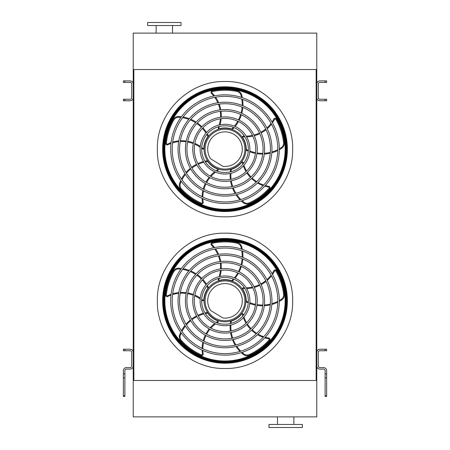 <?xml version="1.0" encoding="UTF-8"?>
<svg xmlns="http://www.w3.org/2000/svg" width="450" height="450" viewBox="0 0 450 450"><rect width="100%" height="100%" fill="white"/><g stroke="black" fill="none" stroke-linecap="round" stroke-linejoin="round"><path stroke-width="0.67" d="M316.164 69.525L316.772 69.525L316.772 33.12L133.228 33.12L133.228 380.475L133.836 380.475L133.836 69.525L316.164 69.525L316.164 380.475L133.836 380.475M316.772 69.525L316.772 380.475L316.164 380.475M316.772 380.475L316.772 416.88L133.228 416.88L133.228 380.475M277.481 424.468L277.481 416.88M268.988 427.5L302.361 427.5L302.361 424.468L268.988 424.468L268.988 427.5M133.228 69.525L133.836 69.525M181.013 22.5L147.639 22.5L147.639 25.532L181.013 25.532L181.013 22.5M326.627 350.747L325.114 350.747L325.114 349.228L326.627 349.228L326.627 350.747M326.627 373.882L326.627 377.843L325.114 377.843L325.114 373.882L326.627 373.882L326.627 370.62A3.032 3.032 0 0 0 323.595 367.582L319.804 367.582A1.519 1.519 0 0 1 318.285 366.069L318.285 352.266A1.519 1.519 0 0 1 319.804 350.747L325.114 350.747M325.114 373.882L325.114 370.62A1.519 1.519 0 0 0 323.595 369.101L319.804 369.101A3.032 3.032 0 0 1 316.772 366.069L316.772 352.266A3.032 3.032 0 0 1 319.804 349.228L325.114 349.228M325.114 377.843L325.114 395.814L326.627 395.814L326.627 396.405L325.114 396.405L325.114 395.814M326.627 377.843L326.627 395.814M123.373 349.228L124.886 349.228L124.886 350.747L123.373 350.747L123.373 349.228M124.886 373.882L124.886 396.405L123.373 396.405L123.373 373.882L124.886 373.882L124.886 370.62A1.519 1.519 0 0 1 126.405 369.101L130.196 369.101A3.032 3.032 0 0 0 133.228 366.069L133.228 352.266A3.032 3.032 0 0 0 130.196 349.228L124.886 349.228M123.373 373.882L123.373 370.62A3.032 3.032 0 0 1 126.405 367.582L130.196 367.582A1.519 1.519 0 0 0 131.715 366.069L131.715 352.266A1.519 1.519 0 0 0 130.196 350.747L124.886 350.747M326.627 100.772L325.114 100.772L325.114 99.253L326.627 99.253L326.627 100.772M325.114 80.899L326.627 80.899L326.627 82.418L325.114 82.418L325.114 80.899L319.804 80.899A3.032 3.032 0 0 0 316.772 83.931L316.772 97.734A3.032 3.032 0 0 0 319.804 100.772L325.114 100.772M325.114 82.418L319.804 82.418A1.519 1.519 0 0 0 318.285 83.931L318.285 97.734A1.519 1.519 0 0 0 319.804 99.253L325.114 99.253M123.373 99.253L124.886 99.253L124.886 100.772L123.373 100.772L123.373 99.253M124.886 82.418L123.373 82.418L123.373 80.899L124.886 80.899L124.886 82.418L130.196 82.418A1.519 1.519 0 0 1 131.715 83.931L131.715 97.734A1.519 1.519 0 0 1 130.196 99.253L124.886 99.253M124.886 80.899L130.196 80.899A3.032 3.032 0 0 1 133.228 83.931L133.228 97.734A3.032 3.032 0 0 1 130.196 100.772L124.886 100.772M225 363.156A62.314 62.314 0 0 0 278.966 269.685A62.314 62.314 0 0 0 171.034 269.685A62.314 62.314 0 0 0 225 363.156M225 353.627A52.785 52.785 0 0 0 270.714 274.449A52.785 52.785 0 0 0 179.286 274.449A52.785 52.785 0 0 0 225 353.627M225 355.146A54.304 54.304 0 0 0 272.031 273.69A54.304 54.304 0 0 0 177.969 273.69A54.304 54.304 0 0 0 225 355.146M225 346.275A45.428 45.428 0 0 0 264.341 278.128A45.428 45.428 0 0 0 185.659 278.128A45.428 45.428 0 0 0 225 346.275M225 347.788A46.946 46.946 0 0 0 265.657 277.369A46.946 46.946 0 0 0 184.343 277.369A46.946 46.946 0 0 0 225 347.788M225 338.918A38.076 38.076 0 0 0 257.974 281.807A38.076 38.076 0 0 0 192.026 281.807A38.076 38.076 0 0 0 225 338.918M225 340.431A39.589 39.589 0 0 0 259.284 281.048A39.589 39.589 0 0 0 190.716 281.048A39.589 39.589 0 0 0 225 340.431M225 331.56A30.718 30.718 0 0 0 251.601 285.486A30.718 30.718 0 0 0 198.399 285.486A30.718 30.718 0 0 0 225 331.56M225 333.073A32.231 32.231 0 0 0 252.917 284.726A32.231 32.231 0 0 0 197.083 284.726A32.231 32.231 0 0 0 225 333.073M225 324.202A23.361 23.361 0 0 0 245.227 289.164A23.361 23.361 0 0 0 204.773 289.164A23.361 23.361 0 0 0 225 324.202M225 325.721A24.874 24.874 0 0 0 246.544 288.405A24.874 24.874 0 0 0 203.456 288.405A24.874 24.874 0 0 0 225 325.721M219.448 278.151A32.501 32.501 0 0 1 218.548 280.423L218.143 279.439L218.548 280.423A0.759 0.759 0 0 0 219.06 280.457A21.234 21.234 0 0 1 231.75 280.71L231.93 280.772M234.112 279.332A35.196 35.196 0 0 1 232.549 280.991L231.75 280.71A34.436 34.436 0 0 0 233.364 279.034M242.325 249.379A35.196 35.196 0 0 0 241.712 246.735A6.069 6.069 0 0 0 237.088 242.393A59.687 59.687 0 0 0 212.209 242.539A1.519 1.519 0 0 0 211.455 245.087A31.742 31.742 0 0 1 213.767 247.714M214.763 249.058A31.742 31.742 0 0 1 217.817 254.447M218.419 255.893A31.742 31.742 0 0 1 220.022 261.568M220.258 263.064A31.742 31.742 0 0 1 220.506 268.926M220.393 270.472A31.742 31.742 0 0 1 219.144 276.666M218.554 278.387A31.742 31.742 0 0 1 218.143 279.439M235.136 278.123A35.196 35.196 0 0 0 238.455 273.229M239.169 271.89A35.196 35.196 0 0 0 241.363 266.468M241.791 264.988A35.196 35.196 0 0 0 242.82 259.054M242.927 257.451A35.196 35.196 0 0 0 242.606 251.078M244.862 288.551A32.501 32.501 0 0 1 242.426 288.399L243.242 287.707L242.426 288.399A0.759 0.759 0 0 0 242.556 288.894A21.234 21.234 0 0 1 246.234 301.044L246.234 301.236M248.271 302.861A35.196 35.196 0 0 1 246.212 301.888L246.234 301.044A34.436 34.436 0 0 0 248.327 302.057M279.298 301.416A35.196 35.196 0 0 0 281.627 300.015A6.069 6.069 0 0 0 284.327 294.277A59.687 59.687 0 0 0 276.497 270.664A1.519 1.519 0 0 0 273.842 270.731A31.742 31.742 0 0 1 272.059 273.741M271.086 275.108A31.742 31.742 0 0 1 266.906 279.675M265.714 280.693A31.742 31.742 0 0 1 260.814 283.972M259.464 284.659A31.742 31.742 0 0 1 253.969 286.706M252.456 287.072A31.742 31.742 0 0 1 246.184 287.798M244.361 287.775A31.742 31.742 0 0 1 243.242 287.707M249.739 303.463A35.196 35.196 0 0 0 255.42 305.106M256.916 305.37A35.196 35.196 0 0 0 262.749 305.786M264.285 305.73A35.196 35.196 0 0 0 270.248 304.881M271.806 304.481A35.196 35.196 0 0 0 277.768 302.209M225 321.772A20.931 20.931 0 0 0 243.129 290.374A20.931 20.931 0 0 0 206.871 290.374A20.931 20.931 0 0 0 225 321.772M242.826 315.939A32.501 32.501 0 0 1 242.218 313.571L243.129 314.128L242.218 313.571A0.759 0.759 0 0 0 241.791 313.847A21.234 21.234 0 0 1 231.373 321.103A34.436 34.436 0 0 0 231.053 323.404M230.271 323.601A35.196 35.196 0 0 1 230.563 321.339L231.373 321.103M241.234 352.665A35.196 35.196 0 0 0 243.287 354.442A6.069 6.069 0 0 0 249.581 355.236A59.687 59.687 0 0 0 269.618 340.493A1.519 1.519 0 0 0 268.734 337.989A31.742 31.742 0 0 1 265.32 337.219M263.717 336.724A31.742 31.742 0 0 1 258.081 334.153M256.748 333.338A31.742 31.742 0 0 1 252.112 329.692M251.038 328.618A31.742 31.742 0 0 1 247.399 324.022M246.578 322.701A31.742 31.742 0 0 1 243.951 316.957M243.411 315.219A31.742 31.742 0 0 1 243.129 314.128M230.153 325.181A35.196 35.196 0 0 0 230.349 331.088M230.558 332.595A35.196 35.196 0 0 0 231.969 338.271M232.493 339.716A35.196 35.196 0 0 0 235.142 345.127M236.002 346.483A35.196 35.196 0 0 0 240.007 351.45M216.152 322.464A32.501 32.501 0 0 1 218.216 321.154L217.963 322.189L218.216 321.154A0.759 0.759 0 0 0 217.822 320.827A21.234 21.234 0 0 1 207.703 313.161A34.436 34.436 0 0 0 205.414 313.571M204.986 312.885A35.196 35.196 0 0 1 207.225 312.469L207.703 313.161M180.731 332.297A35.196 35.196 0 0 0 179.674 334.794A6.069 6.069 0 0 0 180.866 341.027A59.687 59.687 0 0 0 201.077 355.528A1.519 1.519 0 0 0 203.186 353.914A31.742 31.742 0 0 1 202.86 350.426M202.843 348.756A31.742 31.742 0 0 1 203.541 342.596M203.906 341.077A31.742 31.742 0 0 1 205.942 335.543M206.629 334.192A31.742 31.742 0 0 1 209.874 329.304M210.881 328.123A31.742 31.742 0 0 1 215.528 323.848M217.018 322.796A31.742 31.742 0 0 1 217.963 322.189M203.445 313.262A35.196 35.196 0 0 0 197.888 315.276M196.521 315.939A35.196 35.196 0 0 0 191.554 319.033M190.344 319.978A35.196 35.196 0 0 0 186.019 324.174M184.995 325.412A35.196 35.196 0 0 0 181.507 330.75M201.707 299.109A32.501 32.501 0 0 1 203.586 300.668L202.523 300.746L203.586 300.668A0.759 0.759 0 0 0 203.771 300.195A21.234 21.234 0 0 1 207.939 288.197A34.436 34.436 0 0 0 206.843 286.144M207.36 285.531A35.196 35.196 0 0 1 208.451 287.533L207.939 288.197M181.406 268.464A35.196 35.196 0 0 0 178.706 268.228A6.069 6.069 0 0 0 173.143 271.282A59.687 59.687 0 0 0 165.6 294.986A1.519 1.519 0 0 0 167.788 296.494A31.742 31.742 0 0 1 171 295.11M172.586 294.576A31.742 31.742 0 0 1 178.656 293.338M180.214 293.214A31.742 31.742 0 0 1 186.109 293.439M187.605 293.676A31.742 31.742 0 0 1 193.258 295.251M194.692 295.841A31.742 31.742 0 0 1 200.194 298.941M201.656 300.032A31.742 31.742 0 0 1 202.523 300.746M206.528 284.181A35.196 35.196 0 0 0 202.894 279.517M201.842 278.421A35.196 35.196 0 0 0 197.364 274.657M196.088 273.797A35.196 35.196 0 0 0 190.766 270.979M189.276 270.388A35.196 35.196 0 0 0 183.116 268.718M225 320.754A19.912 19.912 0 0 0 242.246 290.886A19.912 19.912 0 0 0 207.754 290.886A19.912 19.912 0 0 0 225 320.754M222.93 318.009A17.291 17.291 0 0 0 242.173 298.822A17.291 17.291 0 0 0 219.004 284.625A17.291 17.291 0 0 0 210.645 310.483L222.93 318.009M185.012 252.917C184.41 253.423 184.41 253.423 185.012 252.917C184.41 253.423 184.41 253.423 185.012 252.917C184.41 253.423 184.41 253.423 185.012 252.917C184.41 253.423 184.41 253.423 185.012 252.917C184.41 253.423 184.41 253.423 185.012 252.917M185.715 252.338C186.328 251.843 186.328 251.843 185.715 252.338C186.328 251.843 186.328 251.843 185.715 252.338C186.328 251.843 186.328 251.843 185.715 252.338C186.328 251.843 186.328 251.843 185.715 252.338M176.496 261.562C176.001 262.176 176.001 262.176 176.496 261.562C176.001 262.176 176.001 262.176 176.496 261.562C176.001 262.176 176.001 262.176 176.496 261.562M177.075 260.854C177.581 260.252 177.581 260.252 177.075 260.854C177.581 260.252 177.581 260.252 177.075 260.854C177.581 260.252 177.581 260.252 177.075 260.854C177.581 260.252 177.581 260.252 177.075 260.854M187.189 251.235L187.161 251.201A62.421 62.421 0 0 0 175.359 263.002L175.388 263.031M185.715 349.352C186.328 349.841 186.328 349.841 185.715 349.352C186.328 349.841 186.328 349.841 185.715 349.352C186.328 349.841 186.328 349.841 185.715 349.352M185.012 348.767C184.41 348.261 184.41 348.261 185.012 348.767C184.41 348.261 184.41 348.261 185.012 348.767C184.41 348.261 184.41 348.261 185.012 348.767C184.41 348.261 184.41 348.261 185.012 348.767M177.075 340.83C177.581 341.432 177.581 341.432 177.075 340.83C177.581 341.432 177.581 341.432 177.075 340.83C177.581 341.432 177.581 341.432 177.075 340.83C177.581 341.432 177.581 341.432 177.075 340.83C177.581 341.432 177.581 341.432 177.075 340.83M176.496 340.127C176.001 339.514 176.001 339.514 176.496 340.127C176.001 339.514 176.001 339.514 176.496 340.127C176.001 339.514 176.001 339.514 176.496 340.127C176.001 339.514 176.001 339.514 176.496 340.127M175.388 338.653L175.359 338.687A62.421 62.421 0 0 0 187.161 350.483L187.189 350.454M264.285 252.338C263.672 251.843 263.672 251.843 264.285 252.338C263.672 251.843 263.672 251.843 264.285 252.338C263.672 251.843 263.672 251.843 264.285 252.338M264.988 252.917C265.59 253.423 265.59 253.423 264.988 252.917C265.59 253.423 265.59 253.423 264.988 252.917C265.59 253.423 265.59 253.423 264.988 252.917C265.59 253.423 265.59 253.423 264.988 252.917C265.59 253.423 265.59 253.423 264.988 252.917M272.925 260.854C272.419 260.252 272.419 260.252 272.925 260.854C272.419 260.252 272.419 260.252 272.925 260.854C272.419 260.252 272.419 260.252 272.925 260.854C272.419 260.252 272.419 260.252 272.925 260.854C272.419 260.252 272.419 260.252 272.925 260.854M273.504 261.562C273.999 262.176 273.999 262.176 273.504 261.562C273.999 262.176 273.999 262.176 273.504 261.562C273.999 262.176 273.999 262.176 273.504 261.562C273.999 262.176 273.999 262.176 273.504 261.562M274.613 263.031L274.641 263.002A62.421 62.421 0 0 0 262.839 251.201L262.811 251.235M273.504 340.127C273.999 339.514 273.999 339.514 273.504 340.127C273.999 339.514 273.999 339.514 273.504 340.127C273.999 339.514 273.999 339.514 273.504 340.127M272.925 340.83C272.419 341.432 272.419 341.432 272.925 340.83C272.419 341.432 272.419 341.432 272.925 340.83C272.419 341.432 272.419 341.432 272.925 340.83C272.419 341.432 272.419 341.432 272.925 340.83M264.988 348.767C265.59 348.266 265.59 348.266 264.988 348.767C265.59 348.266 265.59 348.266 264.988 348.767C265.59 348.266 265.59 348.266 264.988 348.767C265.59 348.266 265.59 348.266 264.988 348.767C265.59 348.266 265.59 348.266 264.988 348.767M264.285 349.352C263.672 349.841 263.672 349.841 264.285 349.352C263.672 349.841 263.672 349.841 264.285 349.352C263.672 349.841 263.672 349.841 264.285 349.352C263.672 349.841 263.672 349.841 264.285 349.352M262.811 350.454L262.839 350.483A62.421 62.421 0 0 0 274.641 338.687L274.613 338.653M225 238.753A62.089 62.089 0 0 1 278.775 331.886A62.089 62.089 0 0 1 171.225 331.886A62.089 62.089 0 0 1 225 238.753M225 362.829A61.988 61.988 0 0 0 286.988 300.842A61.988 61.988 0 0 0 225 238.854A61.988 61.988 0 0 0 163.013 300.842A61.988 61.988 0 0 0 225 362.829M225 239.079A61.762 61.762 0 0 1 278.488 331.723A61.762 61.762 0 0 1 171.512 331.723A61.762 61.762 0 0 1 225 239.079M225 240.699A60.142 60.142 0 0 0 172.912 330.913A60.142 60.142 0 0 0 277.088 330.913A60.142 60.142 0 0 0 225 240.699A60.142 60.142 0 0 0 172.912 330.913A60.142 60.142 0 0 0 277.088 330.913A60.142 60.142 0 0 0 225 240.699M225 211.472A62.314 62.314 0 0 0 278.966 118.001A62.314 62.314 0 0 0 171.034 118.001A62.314 62.314 0 0 0 225 211.472M225 201.943A52.785 52.785 0 0 0 270.714 122.766A52.785 52.785 0 0 0 179.286 122.766A52.785 52.785 0 0 0 225 201.943M225 203.462A54.304 54.304 0 0 0 272.031 122.006A54.304 54.304 0 0 0 177.969 122.006A54.304 54.304 0 0 0 225 203.462M225 194.586A45.428 45.428 0 0 0 264.341 126.444A45.428 45.428 0 0 0 185.659 126.444A45.428 45.428 0 0 0 225 194.586M225 196.104A46.946 46.946 0 0 0 265.657 125.685A46.946 46.946 0 0 0 184.343 125.685A46.946 46.946 0 0 0 225 196.104M225 187.228A38.076 38.076 0 0 0 257.974 130.123A38.076 38.076 0 0 0 192.026 130.123A38.076 38.076 0 0 0 225 187.228M225 188.747A39.589 39.589 0 0 0 259.284 129.364A39.589 39.589 0 0 0 190.716 129.364A39.589 39.589 0 0 0 225 188.747M225 179.876A30.718 30.718 0 0 0 251.601 133.802A30.718 30.718 0 0 0 198.399 133.802A30.718 30.718 0 0 0 225 179.876M225 181.389A32.231 32.231 0 0 0 252.917 133.043A32.231 32.231 0 0 0 197.083 133.043A32.231 32.231 0 0 0 225 181.389M225 172.519A23.361 23.361 0 0 0 245.227 137.475A23.361 23.361 0 0 0 204.773 137.475A23.361 23.361 0 0 0 225 172.519M225 174.032A24.874 24.874 0 0 0 246.544 136.721A24.874 24.874 0 0 0 203.456 136.721A24.874 24.874 0 0 0 225 174.032M219.448 126.467A32.501 32.501 0 0 1 218.548 128.739L218.143 127.749L218.548 128.739A0.759 0.759 0 0 0 219.06 128.767A21.234 21.234 0 0 1 231.75 129.026L231.93 129.082M234.112 127.648A35.196 35.196 0 0 1 232.549 129.308L231.75 129.026A34.436 34.436 0 0 0 233.364 127.35M242.325 97.689A35.196 35.196 0 0 0 241.712 95.051A6.069 6.069 0 0 0 237.088 90.703A59.687 59.687 0 0 0 212.209 90.855A1.519 1.519 0 0 0 211.455 93.397A31.742 31.742 0 0 1 213.767 96.03M214.763 97.374A31.742 31.742 0 0 1 217.817 102.763M218.419 104.209A31.742 31.742 0 0 1 220.022 109.884M220.258 111.381A31.742 31.742 0 0 1 220.506 117.236M220.393 118.789A31.742 31.742 0 0 1 219.144 124.982M218.554 126.703A31.742 31.742 0 0 1 218.143 127.749M235.136 126.439A35.196 35.196 0 0 0 238.455 121.545M239.169 120.206A35.196 35.196 0 0 0 241.363 114.778M241.791 113.304A35.196 35.196 0 0 0 242.82 107.37M242.927 105.767A35.196 35.196 0 0 0 242.606 99.394M244.862 136.868A32.501 32.501 0 0 1 242.426 136.71L243.242 136.024L242.426 136.71A0.759 0.759 0 0 0 242.556 137.205A21.234 21.234 0 0 1 246.234 149.361A34.436 34.436 0 0 0 248.327 150.373M248.271 151.178A35.196 35.196 0 0 1 246.212 150.199L246.234 149.361M279.298 149.732A35.196 35.196 0 0 0 281.627 148.331A6.069 6.069 0 0 0 284.327 142.588A59.687 59.687 0 0 0 276.497 118.98A1.519 1.519 0 0 0 273.842 119.042A31.742 31.742 0 0 1 272.059 122.057M271.086 123.418A31.742 31.742 0 0 1 266.906 127.991M265.714 129.004A31.742 31.742 0 0 1 260.814 132.283M259.464 132.975A31.742 31.742 0 0 1 253.969 135.023M252.456 135.388A31.742 31.742 0 0 1 246.184 136.114M244.361 136.091A31.742 31.742 0 0 1 243.242 136.024M249.739 151.779A35.196 35.196 0 0 0 255.42 153.416M256.916 153.686A35.196 35.196 0 0 0 262.749 154.097M264.285 154.046A35.196 35.196 0 0 0 270.248 153.197M271.806 152.797A35.196 35.196 0 0 0 277.768 150.525M225 170.089A20.931 20.931 0 0 0 243.129 138.69A20.931 20.931 0 0 0 206.871 138.69A20.931 20.931 0 0 0 225 170.089M242.826 164.25A32.501 32.501 0 0 1 242.218 161.882L243.129 162.444L242.218 161.882A0.759 0.759 0 0 0 241.791 162.157A21.234 21.234 0 0 1 231.373 169.414A34.436 34.436 0 0 0 231.053 171.72M230.271 171.917A35.196 35.196 0 0 1 230.563 169.65L231.373 169.414M241.234 200.976A35.196 35.196 0 0 0 243.287 202.753A6.069 6.069 0 0 0 249.581 203.552A59.687 59.687 0 0 0 269.618 188.809A1.519 1.519 0 0 0 268.734 186.306A31.742 31.742 0 0 1 265.32 185.535M263.717 185.034A31.742 31.742 0 0 1 258.081 182.469M256.748 181.654A31.742 31.742 0 0 1 252.112 178.003M251.038 176.934A31.742 31.742 0 0 1 247.399 172.339M246.578 171.017A31.742 31.742 0 0 1 243.951 165.274M243.411 163.536A31.742 31.742 0 0 1 243.129 162.444M230.153 173.492A35.196 35.196 0 0 0 230.349 179.404M230.558 180.906A35.196 35.196 0 0 0 231.969 186.587M232.493 188.032A35.196 35.196 0 0 0 235.142 193.438M236.002 194.794A35.196 35.196 0 0 0 240.007 199.766M216.152 170.775A32.501 32.501 0 0 1 218.216 169.47L217.963 170.505L218.216 169.47A0.759 0.759 0 0 0 217.822 169.144A21.234 21.234 0 0 1 207.703 161.477A34.436 34.436 0 0 0 205.414 161.882M204.986 161.201A35.196 35.196 0 0 1 207.225 160.779L207.703 161.477M180.731 180.613A35.196 35.196 0 0 0 179.674 183.111A6.069 6.069 0 0 0 180.866 189.343A59.687 59.687 0 0 0 201.077 203.844A1.519 1.519 0 0 0 203.186 202.23A31.742 31.742 0 0 1 202.86 198.743M202.843 197.066A31.742 31.742 0 0 1 203.541 190.912M203.906 189.394A31.742 31.742 0 0 1 205.942 183.859M206.629 182.503A31.742 31.742 0 0 1 209.874 177.621M210.881 176.434A31.742 31.742 0 0 1 215.528 172.159M217.018 171.112A31.742 31.742 0 0 1 217.963 170.505M203.445 161.578A35.196 35.196 0 0 0 197.888 163.592M196.521 164.256A35.196 35.196 0 0 0 191.554 167.349M190.344 168.294A35.196 35.196 0 0 0 186.019 172.491M184.995 173.722A35.196 35.196 0 0 0 181.507 179.066M201.707 147.426A32.501 32.501 0 0 1 203.586 148.984L202.523 149.062L203.586 148.984A0.759 0.759 0 0 0 203.771 148.506A21.234 21.234 0 0 1 207.939 136.513A34.436 34.436 0 0 0 206.843 134.46M207.36 133.841A35.196 35.196 0 0 1 208.451 135.844L207.939 136.513M181.406 116.775A35.196 35.196 0 0 0 178.706 116.544A6.069 6.069 0 0 0 173.143 119.599A59.687 59.687 0 0 0 165.6 143.303A1.519 1.519 0 0 0 167.788 144.81A31.742 31.742 0 0 1 171 143.426M172.586 142.892A31.742 31.742 0 0 1 178.656 141.649M180.214 141.525A31.742 31.742 0 0 1 186.109 141.756M187.605 141.992A31.742 31.742 0 0 1 193.258 143.567M194.692 144.157A31.742 31.742 0 0 1 200.194 147.257M201.656 148.348A31.742 31.742 0 0 1 202.523 149.062M206.528 132.497A35.196 35.196 0 0 0 202.894 127.828M201.842 126.737A35.196 35.196 0 0 0 197.364 122.968M196.088 122.113A35.196 35.196 0 0 0 190.766 119.295M189.276 118.699A35.196 35.196 0 0 0 183.116 117.034M225 169.071A19.912 19.912 0 0 0 242.246 139.202A19.912 19.912 0 0 0 207.754 139.202A19.912 19.912 0 0 0 225 169.071M222.93 166.326A17.291 17.291 0 0 0 242.173 147.139A17.291 17.291 0 0 0 219.004 132.936A17.291 17.291 0 0 0 210.645 158.794L222.93 166.326M185.012 101.233C184.41 101.734 184.41 101.734 185.012 101.233C184.41 101.734 184.41 101.734 185.012 101.233C184.41 101.734 184.41 101.734 185.012 101.233C184.41 101.734 184.41 101.734 185.012 101.233C184.41 101.734 184.41 101.734 185.012 101.233M185.715 100.648C186.328 100.159 186.328 100.159 185.715 100.648C186.328 100.159 186.328 100.159 185.715 100.648C186.328 100.159 186.328 100.159 185.715 100.648C186.328 100.159 186.328 100.159 185.715 100.648M176.496 109.873C176.001 110.486 176.001 110.486 176.496 109.873C176.001 110.486 176.001 110.486 176.496 109.873C176.001 110.486 176.001 110.486 176.496 109.873M177.075 109.17C177.581 108.568 177.581 108.568 177.075 109.17C177.581 108.568 177.581 108.568 177.075 109.17C177.581 108.568 177.581 108.568 177.075 109.17C177.581 108.568 177.581 108.568 177.075 109.17M187.189 99.546L187.161 99.517A62.421 62.421 0 0 0 175.359 111.313L175.388 111.347M185.715 197.662C186.328 198.157 186.328 198.157 185.715 197.662C186.328 198.157 186.328 198.157 185.715 197.662C186.328 198.157 186.328 198.157 185.715 197.662M185.012 197.083C184.41 196.577 184.41 196.577 185.012 197.083C184.41 196.577 184.41 196.577 185.012 197.083C184.41 196.577 184.41 196.577 185.012 197.083C184.41 196.577 184.41 196.577 185.012 197.083C184.41 196.577 184.41 196.577 185.012 197.083M177.075 189.146C177.581 189.748 177.581 189.748 177.075 189.146C177.581 189.748 177.581 189.748 177.075 189.146C177.581 189.748 177.581 189.748 177.075 189.146C177.581 189.748 177.581 189.748 177.075 189.146C177.581 189.748 177.581 189.748 177.075 189.146M176.496 188.438C176.001 187.824 176.001 187.824 176.496 188.438C176.001 187.824 176.001 187.824 176.496 188.438C176.001 187.824 176.001 187.824 176.496 188.438C176.001 187.824 176.001 187.824 176.496 188.438M175.388 186.969L175.359 186.998A62.421 62.421 0 0 0 187.161 198.799L187.189 198.765M264.285 100.648C263.672 100.159 263.672 100.159 264.285 100.648C263.672 100.159 263.672 100.159 264.285 100.648C263.672 100.159 263.672 100.159 264.285 100.648M264.988 101.233C265.59 101.739 265.59 101.739 264.988 101.233C265.59 101.739 265.59 101.739 264.988 101.233C265.59 101.739 265.59 101.739 264.988 101.233C265.59 101.739 265.59 101.739 264.988 101.233C265.59 101.739 265.59 101.739 264.988 101.233M272.925 109.17C272.419 108.568 272.419 108.568 272.925 109.17C272.419 108.568 272.419 108.568 272.925 109.17C272.419 108.568 272.419 108.568 272.925 109.17C272.419 108.568 272.419 108.568 272.925 109.17C272.419 108.568 272.419 108.568 272.925 109.17M273.504 109.873C273.999 110.486 273.999 110.486 273.504 109.873C273.999 110.486 273.999 110.486 273.504 109.873C273.999 110.486 273.999 110.486 273.504 109.873C273.999 110.486 273.999 110.486 273.504 109.873M274.613 111.347L274.641 111.313A62.421 62.421 0 0 0 262.839 99.517L262.811 99.546M273.504 188.438C273.999 187.824 273.999 187.824 273.504 188.438C273.999 187.824 273.999 187.824 273.504 188.438C273.999 187.824 273.999 187.824 273.504 188.438M272.925 189.146C272.419 189.748 272.419 189.748 272.925 189.146C272.419 189.748 272.419 189.748 272.925 189.146C272.419 189.748 272.419 189.748 272.925 189.146C272.419 189.748 272.419 189.748 272.925 189.146M264.988 197.083C265.59 196.577 265.59 196.577 264.988 197.083C265.59 196.577 265.59 196.577 264.988 197.083C265.59 196.577 265.59 196.577 264.988 197.083C265.59 196.577 265.59 196.577 264.988 197.083C265.59 196.577 265.59 196.577 264.988 197.083M264.285 197.662C263.672 198.157 263.672 198.157 264.285 197.662C263.672 198.157 263.672 198.157 264.285 197.662C263.672 198.157 263.672 198.157 264.285 197.662C263.672 198.157 263.672 198.157 264.285 197.662M262.811 198.765L262.839 198.799A62.421 62.421 0 0 0 274.641 186.998L274.613 186.969M225 87.064A62.089 62.089 0 0 1 278.775 180.203A62.089 62.089 0 0 1 171.225 180.203A62.089 62.089 0 0 1 225 87.064M225 211.146A61.988 61.988 0 0 0 286.988 149.158A61.988 61.988 0 0 0 225 87.171A61.988 61.988 0 0 0 163.013 149.158A61.988 61.988 0 0 0 225 211.146M225 87.396A61.762 61.762 0 0 1 278.488 180.039A61.762 61.762 0 0 1 171.512 180.039A61.762 61.762 0 0 1 225 87.396M225 89.016A60.142 60.142 0 0 0 172.912 179.229A60.142 60.142 0 0 0 277.088 179.229A60.142 60.142 0 0 0 225 89.016A60.142 60.142 0 0 0 172.912 179.229A60.142 60.142 0 0 0 277.088 179.229A60.142 60.142 0 0 0 225 89.016M225 216.81C261.152 217.738 293.586 185.304 292.652 149.158C293.586 113.006 261.152 80.573 225 81.506C188.848 80.573 156.414 113.006 157.348 149.158C156.414 185.304 188.848 217.738 225 216.81M225 368.494C188.848 369.428 156.414 336.994 157.348 300.842C156.414 264.696 188.848 232.256 225 233.19C261.152 232.256 293.586 264.696 292.652 300.842C293.586 336.994 261.152 369.428 225 368.494M123.373 395.814L124.886 395.814M124.886 377.843L123.373 377.843M205.706 360.157L225 363.218A62.376 62.376 0 0 0 279.017 269.657A62.376 62.376 0 0 0 170.983 269.657A62.376 62.376 0 0 0 225 363.218L244.817 359.983M234.411 277.813A34.436 34.436 0 0 0 237.763 272.903M238.483 271.564A34.436 34.436 0 0 0 240.671 266.147M241.088 264.668A34.436 34.436 0 0 0 242.089 258.75M242.179 257.153A34.436 34.436 0 0 0 241.802 250.802M241.498 249.109A34.436 34.436 0 0 0 240.981 246.932A5.31 5.31 0 0 0 236.931 243.135A58.928 58.928 0 0 0 212.372 243.281A0.759 0.759 0 0 0 211.995 244.553A32.501 32.501 0 0 1 214.594 247.545M215.584 248.901A32.501 32.501 0 0 1 218.599 254.334M219.189 255.786A32.501 32.501 0 0 1 220.776 261.478M221.012 262.98A32.501 32.501 0 0 1 221.271 268.824M221.164 270.366A32.501 32.501 0 0 1 219.988 276.474M211.455 245.087L211.995 244.553M212.209 242.539L212.372 243.281M237.088 242.393L236.931 243.135M241.712 246.735L240.981 246.932M249.806 302.676A34.436 34.436 0 0 0 255.516 304.352M257.012 304.616A34.436 34.436 0 0 0 262.845 305.021M264.375 304.965A34.436 34.436 0 0 0 270.315 304.088M271.862 303.677A34.436 34.436 0 0 0 277.785 301.359M279.304 300.544A34.436 34.436 0 0 0 281.211 299.379A5.31 5.31 0 0 0 283.573 294.356A58.928 58.928 0 0 0 275.844 271.046A0.759 0.759 0 0 0 274.517 271.08A32.501 32.501 0 0 1 272.475 274.477M271.485 275.833A32.501 32.501 0 0 1 267.255 280.384M266.057 281.391A32.501 32.501 0 0 1 261.129 284.659M259.779 285.351A32.501 32.501 0 0 1 254.295 287.404M252.799 287.775A32.501 32.501 0 0 1 246.628 288.551M273.842 270.731L274.517 271.08M276.497 270.664L275.844 271.046M284.327 294.277L283.573 294.356M281.627 300.015L281.211 299.379M230.923 325.001A34.436 34.436 0 0 0 231.092 330.947M231.3 332.454A34.436 34.436 0 0 0 232.718 338.124M233.246 339.564A34.436 34.436 0 0 0 235.918 344.942M236.784 346.286A34.436 34.436 0 0 0 240.823 351.202M242.061 352.395A34.436 34.436 0 0 0 243.759 353.846A5.31 5.31 0 0 0 249.266 354.544A58.928 58.928 0 0 0 269.049 339.992A0.759 0.759 0 0 0 268.605 338.738A32.501 32.501 0 0 1 264.746 337.843M263.149 337.326A32.501 32.501 0 0 1 257.518 334.704M256.185 333.877A32.501 32.501 0 0 1 251.556 330.204M250.481 329.13A32.501 32.501 0 0 1 246.836 324.551M246.015 323.241A32.501 32.501 0 0 1 243.377 317.61M268.734 337.989L268.605 338.738M269.618 340.493L269.049 339.992M249.581 355.236L249.266 354.544M243.287 354.442L243.759 353.846M203.85 313.942A34.436 34.436 0 0 0 198.253 315.939M196.886 316.603A34.436 34.436 0 0 0 191.925 319.702M190.721 320.653A34.436 34.436 0 0 0 186.435 324.855M185.422 326.093A34.436 34.436 0 0 0 181.997 331.453M181.243 333A34.436 34.436 0 0 0 180.388 335.064A5.31 5.31 0 0 0 181.423 340.515A58.928 58.928 0 0 0 201.381 354.831A0.759 0.759 0 0 0 202.433 354.026A32.501 32.501 0 0 1 202.089 350.077M202.089 348.401A32.501 32.501 0 0 1 202.843 342.231M203.22 340.712A32.501 32.501 0 0 1 205.279 335.171M205.971 333.816A32.501 32.501 0 0 1 209.199 328.939M210.189 327.752A32.501 32.501 0 0 1 214.729 323.499M203.186 353.914L202.433 354.026M201.077 355.528L201.381 354.831M180.866 341.027L181.423 340.515M179.674 334.794L180.388 335.064M206.01 284.777A34.436 34.436 0 0 0 202.376 280.069M201.319 278.972A34.436 34.436 0 0 0 196.841 275.214M195.57 274.365A34.436 34.436 0 0 0 190.249 271.586M188.752 271.007A34.436 34.436 0 0 0 182.599 269.398M180.894 269.168A34.436 34.436 0 0 0 178.667 268.988A5.31 5.31 0 0 0 173.801 271.659A58.928 58.928 0 0 0 166.354 295.065A0.759 0.759 0 0 0 167.445 295.819A32.501 32.501 0 0 1 171.096 294.272M172.693 293.749A32.501 32.501 0 0 1 178.791 292.562M180.354 292.444A32.501 32.501 0 0 1 186.255 292.697M187.757 292.933A32.501 32.501 0 0 1 193.399 294.497M194.828 295.076A32.501 32.501 0 0 1 200.278 298.074M167.788 296.494L167.445 295.819M165.6 294.986L166.354 295.065M173.143 271.282L173.801 271.659M178.706 268.228L178.667 268.988M225 362.543A61.701 61.701 0 0 1 163.299 300.842A61.701 61.701 0 0 1 225 239.147A61.701 61.701 0 0 1 286.701 300.842A61.701 61.701 0 0 1 225 362.543M225 239.749A61.093 61.093 0 0 0 172.091 331.391A61.093 61.093 0 0 0 277.909 331.391A61.093 61.093 0 0 0 225 239.749M225 240.092A60.75 60.75 0 0 1 277.611 331.217A60.75 60.75 0 0 1 172.389 331.217A60.75 60.75 0 0 1 225 240.092M205.706 208.474L225 211.534A62.376 62.376 0 0 0 279.017 117.968A62.376 62.376 0 0 0 170.983 117.968A62.376 62.376 0 0 0 225 211.534L244.817 208.299M234.411 126.129A34.436 34.436 0 0 0 237.763 121.219M238.483 119.88A34.436 34.436 0 0 0 240.671 114.457M241.088 112.984A34.436 34.436 0 0 0 242.089 107.061M242.179 105.469A34.436 34.436 0 0 0 241.802 99.118M241.498 97.419A34.436 34.436 0 0 0 240.981 95.248A5.31 5.31 0 0 0 236.931 91.446A58.928 58.928 0 0 0 212.372 91.597A0.759 0.759 0 0 0 211.995 92.869A32.501 32.501 0 0 1 214.594 95.861M215.584 97.217A32.501 32.501 0 0 1 218.599 102.651M219.189 104.102A32.501 32.501 0 0 1 220.776 109.794M221.012 111.296A32.501 32.501 0 0 1 221.271 117.141M221.164 118.682A32.501 32.501 0 0 1 219.988 124.791M211.455 93.397L211.995 92.869M212.209 90.855L212.372 91.597M237.088 90.703L236.931 91.446M241.712 95.051L240.981 95.248M249.806 150.992A34.436 34.436 0 0 0 255.516 152.662M257.012 152.933A34.436 34.436 0 0 0 262.845 153.338M264.375 153.281A34.436 34.436 0 0 0 270.315 152.398M271.862 151.993A34.436 34.436 0 0 0 277.785 149.67M279.304 148.86A34.436 34.436 0 0 0 281.211 147.696A5.31 5.31 0 0 0 283.573 142.672A58.928 58.928 0 0 0 275.844 119.362A0.759 0.759 0 0 0 274.517 119.396A32.501 32.501 0 0 1 272.475 122.794M271.485 124.149A32.501 32.501 0 0 1 267.255 128.694M266.057 129.707A32.501 32.501 0 0 1 261.129 132.975M259.779 133.667A32.501 32.501 0 0 1 254.295 135.72M252.799 136.091A32.501 32.501 0 0 1 246.628 136.862M273.842 119.042L274.517 119.396M276.497 118.98L275.844 119.362M284.327 142.588L283.573 142.672M281.627 148.331L281.211 147.696M230.923 173.317A34.436 34.436 0 0 0 231.092 179.263M231.3 180.771A34.436 34.436 0 0 0 232.718 186.441M233.246 187.881A34.436 34.436 0 0 0 235.918 193.258M236.784 194.602A34.436 34.436 0 0 0 240.823 199.519M242.061 200.711A34.436 34.436 0 0 0 243.759 202.162A5.31 5.31 0 0 0 249.266 202.86A58.928 58.928 0 0 0 269.049 188.303A0.759 0.759 0 0 0 268.605 187.054A32.501 32.501 0 0 1 264.746 186.159M263.149 185.642A32.501 32.501 0 0 1 257.518 183.021M256.185 182.194A32.501 32.501 0 0 1 251.556 178.521M250.481 177.446A32.501 32.501 0 0 1 246.836 172.868M246.015 171.557A32.501 32.501 0 0 1 243.377 165.926M268.734 186.306L268.605 187.054M269.618 188.809L269.049 188.303M249.581 203.552L249.266 202.86M243.287 202.753L243.759 202.162M203.85 162.253A34.436 34.436 0 0 0 198.253 164.256M196.886 164.919A34.436 34.436 0 0 0 191.925 168.019M190.721 168.964A34.436 34.436 0 0 0 186.435 173.171M185.422 174.409A34.436 34.436 0 0 0 181.997 179.769M181.243 181.316A34.436 34.436 0 0 0 180.388 183.375A5.31 5.31 0 0 0 181.423 188.831A58.928 58.928 0 0 0 201.381 203.147A0.759 0.759 0 0 0 202.433 202.343A32.501 32.501 0 0 1 202.089 198.394M202.089 196.712A32.501 32.501 0 0 1 202.843 190.547M203.22 189.023A32.501 32.501 0 0 1 205.279 183.487M205.971 182.132A32.501 32.501 0 0 1 209.199 177.249M210.189 176.068A32.501 32.501 0 0 1 214.729 171.816M203.186 202.23L202.433 202.343M201.077 203.844L201.381 203.147M180.866 189.343L181.423 188.831M179.674 183.111L180.388 183.375M206.01 133.093A34.436 34.436 0 0 0 202.376 128.385M201.319 127.288A34.436 34.436 0 0 0 196.841 123.531M195.57 122.676A34.436 34.436 0 0 0 190.249 119.897M188.752 119.317A34.436 34.436 0 0 0 182.599 117.714M180.894 117.478A34.436 34.436 0 0 0 178.667 117.304A5.31 5.31 0 0 0 173.801 119.976A58.928 58.928 0 0 0 166.354 143.376A0.759 0.759 0 0 0 167.445 144.129A32.501 32.501 0 0 1 171.096 142.582M172.693 142.065A32.501 32.501 0 0 1 178.791 140.873M180.354 140.76A32.501 32.501 0 0 1 186.255 141.013M187.757 141.249A32.501 32.501 0 0 1 193.399 142.808M194.828 143.387A32.501 32.501 0 0 1 200.278 146.391M167.788 144.81L167.445 144.129M165.6 143.303L166.354 143.376M173.143 119.599L173.801 119.976M178.706 116.544L178.667 117.304M225 210.853A61.701 61.701 0 0 1 163.299 149.158A61.701 61.701 0 0 1 225 87.457A61.701 61.701 0 0 1 286.701 149.158A61.701 61.701 0 0 1 225 210.853M225 88.065A61.093 61.093 0 0 0 172.091 179.702A61.093 61.093 0 0 0 277.909 179.702A61.093 61.093 0 0 0 225 88.065M225 88.408A60.75 60.75 0 0 1 277.611 179.533A60.75 60.75 0 0 1 172.389 179.533A60.75 60.75 0 0 1 225 88.408M293.867 424.468L293.867 416.88M156.133 25.532L156.133 33.12M172.519 25.532L172.519 33.12M253.417 356.366L267.328 346.663L278.055 333.647L284.873 318.336L287.37 301.821L285.39 285.238L279.056 269.719L268.746 256.376L255.144 246.234M246.667 242.353L226.958 238.5L207.579 240.953M197.426 244.896L183.189 254.554L172.187 267.649L165.189 283.134L162.63 299.863L164.666 316.665L171.174 332.359L181.755 345.797L195.683 355.899M253.417 204.683L267.328 194.974L278.055 181.963L284.873 166.646L287.37 150.137L285.39 133.554L279.056 118.035L268.746 104.692L255.144 94.551M246.667 90.669L226.958 86.811L207.579 89.263M197.426 93.212L183.189 102.87L172.187 115.965L165.189 131.445L162.63 148.179L164.666 164.981L171.174 180.675L181.755 194.107L195.683 204.21"/></g></svg>
